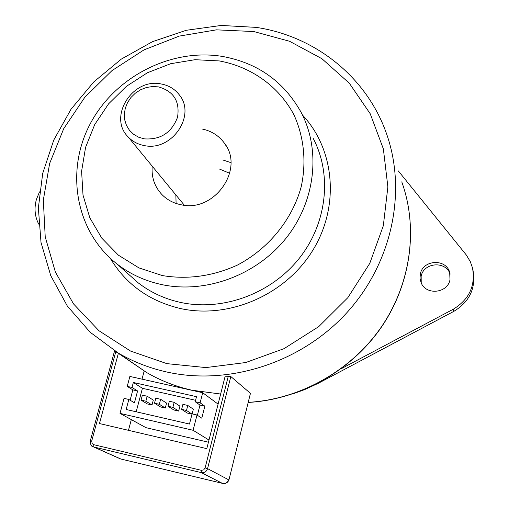 <?xml version="1.0" encoding="UTF-8"?>
<svg xmlns="http://www.w3.org/2000/svg" width="509" height="509" viewBox="0 0 509 509"><rect width="100%" height="100%" fill="white"/><g stroke="black" fill="none" stroke-linecap="round" stroke-linejoin="round"><path stroke-width="0.76" d="M229.744 173.302L219.602 169.109M152.21 166.176C151.338 177.157 154.539 186.58 161.811 194.451C167.054 199.814 173.493 203.25 181.121 204.764C214.537 212.807 245.103 168.753 224.278 143.004C218.775 135.61 211.388 130.94 202.111 129M230.901 162.645L222.808 159.96M421.229 282.909L421.147 276.266C423.603 262.339 445.973 260.646 450.128 274.147M449.994 279.708L449.689 272.36C445.999 258.337 422.871 259.66 420.345 273.957L420.033 278.277L421.045 282.476C425.645 295.538 447.602 293.496 449.994 279.708M38.716 224.106C34.784 216.452 34.014 208.226 36.406 199.439L39.517 191.868M114.64 351.025L118.362 353.329L99.471 423.545L206.807 448.652L225.01 376.781L230.825 376.545L250.447 393.349L228.923 479.968L250.447 393.349M220.639 394.036L191.938 390.218C175.669 386.541 160.513 380.611 146.471 372.429L118.362 353.329M168.04 406.258L173.881 409.987L178.659 411.081L179.931 406.144L174.18 402.358L169.338 401.257L168.04 406.258L172.882 407.365L178.659 411.081M141.063 400.119L147.286 403.923L152.013 404.999L153.304 400.093L147.171 396.231L142.374 395.143L141.063 400.119L145.86 401.213L152.013 404.999M195.571 400.29L142.412 388.303L136.202 411.787M154.513 403.185L160.551 406.945L165.304 408.033L166.583 403.115L160.64 399.285L155.824 398.191L154.513 403.185L159.336 404.28L165.304 408.033M181.63 409.357L186.498 410.464L187.789 405.444L182.922 404.337L181.63 409.357L187.28 413.047L192.02 414.129M192.141 413.9L193.35 409.191L187.789 405.444M124.024 398.362L128.828 399.457L126.162 409.478L189.475 424.048L192.078 413.887L197.008 415.013L193.102 430.283L120.016 413.391L124.024 398.362M398.286 170.884L466.295 254.971L470.303 261.645L472.498 267.938C475.661 285.664 469.26 299.419 453.284 309.217L341.221 368.72M473.026 270.502C476.068 288.049 469.686 301.659 453.888 311.336L318.125 383.379L304.656 389.589L292.751 393.934M144.168 371.055L142.024 379.148M131.316 419.607L128.472 430.334M208.436 442.206L145.988 427.681L120.016 413.391M120.003 458.698L120.754 458.997M222.866 483.448L222.338 483.334C225.627 483.887 227.809 482.755 228.878 479.923L207.57 468.643C206.476 471.703 204.383 473.026 201.278 472.619L93.86 446.997L120.881 459.023L222.338 483.334L201.278 472.619L201.322 470.31L203.67 469.902L205.102 467.917L228.229 376.431M228.865 479.974L228.923 479.968C224.933 486.254 221.44 482.43 222.458 483.365L120.576 458.946M197.008 415.013L201.774 418.182L204.841 406.169L200.12 402.842L195.202 401.728L196.493 396.676L133.339 382.482L132.016 387.464L137.583 390.963L132.843 389.888L130.1 400.214M132.843 389.888L127.218 386.382L129.871 376.431L202.709 392.732L200.12 402.842M208.983 440.056L193.102 430.283M132.016 387.464L127.218 386.382M218.087 404.114L202.709 392.732M137.583 390.963L134.446 402.797L128.828 399.457M142.412 388.303L133.339 382.482M197.377 415.255L199.98 405.075L195.202 401.728M204.841 406.169L199.98 405.075M145.86 401.213L147.171 396.231M159.336 404.28L160.64 399.285M172.882 407.365L174.18 402.358M186.498 410.464L192.027 414.103M175.853 194.909L176.095 203.447M158.356 86.867L152.388 86.536L146.376 87.516L140.611 89.749L135.388 93.128L130.953 97.486L127.53 102.608L125.284 108.245L124.336 114.111L124.73 119.927L126.461 125.399L129.432 130.247L133.517 134.236L138.499 137.15L144.136 138.849C160.43 139.994 171.552 132.817 177.52 117.325C180.046 101.297 173.658 91.149 158.356 86.867M144.193 145.549C137.786 144.34 132.435 141.464 128.147 136.927C107.787 117.095 132.423 77.699 161.029 83.94C168.632 85.315 174.708 88.941 179.27 94.82C196.614 115.409 171.552 151.873 144.193 145.549M118.482 353.189C133.396 361.861 149.512 368.141 166.837 372.022C229.235 385.911 301.315 362.675 346.89 312.66C392.426 262.587 407.232 190.773 386.166 132.715C366.105 76.331 314.505 36.012 256.218 27.384L221.18 25.45L186.173 30.305L152.484 41.674L121.346 59.082L93.866 81.854L71.056 109.174L53.769 140.058L42.705 173.404L38.36 207.99L41.025 242.526L50.747 275.649L67.296 305.992L90.144 332.237L118.482 353.189L146.471 372.429M253.806 31.545L216.478 29.84L179.302 36.088L143.952 49.907L111.986 70.611L84.838 97.257L63.727 128.662L49.64 163.446L43.329 200.075L45.218 236.863L55.392 272.067L73.544 303.93L98.988 330.767L130.59 351.083L166.85 363.636L205.922 367.581L245.72 362.535L284.047 348.646L318.742 326.619L347.857 297.65L369.763 263.382L383.315 225.767L387.877 186.911L383.366 148.921L370.228 113.787L349.333 83.247L321.936 58.726L289.538 41.267L253.806 31.545M110.205 258.209C126.117 284.626 149.792 301.462 181.236 308.708C229.756 319.048 285.587 294.616 312.679 250.517C339.936 206.495 334.897 149.531 302.505 115.066M127.969 273.734L138.155 282.813C150.766 292.554 165.145 299.146 181.28 302.581C223.127 311.343 270.979 293.712 298.987 258.674C327.001 223.623 332.345 174.988 313.296 138.556M117.191 264.133C130.361 274.3 145.402 281.159 162.314 284.716C206.151 293.788 256.447 275.172 285.931 238.352C315.434 201.526 321.134 150.562 301.233 112.546C283.907 81.465 257.535 62.747 222.115 56.378C170.299 48.031 114.245 77.253 89.807 124.616C65.139 171.845 75.854 232.021 117.191 264.133L127.963 273.734M219.341 60.934L195.004 59.699L170.655 63.714L147.425 72.749L126.41 86.345L108.563 103.874L94.738 124.514L85.588 147.317L81.599 171.228L83.012 195.112L89.832 217.814L101.813 238.193L118.432 255.194L138.932 267.893L162.307 275.566C187.706 279.727 212.705 276.253 237.296 265.151C268.593 248.767 292.268 219.621 301.233 186.663C306.577 161.767 303.956 136.711 293.916 114.767C278.868 86.415 251.287 66.806 219.341 60.934M248.258 402.345C300.049 399.4 351.019 370.762 381.107 327.312C411.037 283.736 418.417 228.147 401.766 181.847C418.481 228.363 411.03 284.047 381.095 327.586C351 371.004 300.075 399.571 248.233 402.441M453.888 311.336L453.284 309.217M230.825 376.545L207.57 468.643L205.102 467.917M115.772 351.725L91.728 440.985L92.174 443.613L93.783 444.701L201.322 470.31M93.783 444.701L93.86 446.997L93.401 446.864L120.525 458.933M91.728 440.985L90.437 440.819M226.289 146.134L224.278 143.004M449.689 272.36L450.02 273.594M114.544 350.956L90.341 440.749C90.335 444.611 91.359 446.647 93.401 446.864M184.347 205.235L128.147 136.927"/></g></svg>
